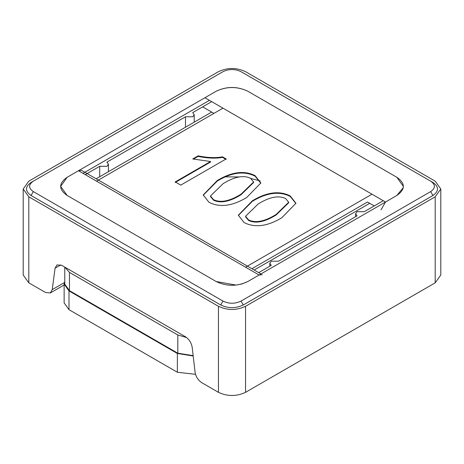 <?xml version="1.0" encoding="UTF-8"?>
<svg xmlns="http://www.w3.org/2000/svg" width="464" height="464" viewBox="0 0 464 464"><rect width="100%" height="100%" fill="white"/><g stroke="black" fill="none" stroke-linecap="round" stroke-linejoin="round"><path stroke-width="0.7" d="M195.518 374.315L177.364 372.25L68.997 309.685L64.136 302.911L64.136 284.136L64.774 281.503M193.186 355.992L177.364 353.481L68.997 290.916L64.136 284.136M64.774 267.102L64.774 284.136L69.449 290.655L177.816 353.22L193.146 355.621M64.931 267.194L69.449 272.409L177.816 334.973L186.621 337.56M225.603 176.865L239.337 176.935M250.931 178.512L260.211 180.931M211.683 112.085L96.152 178.779M254.191 270.025L369.715 203.325M374.233 205.929L367.459 202.02L251.929 268.72M96.541 181.163L222.969 108.17M371.977 194.201L245.549 267.194M213.515 199.659L210.465 196.005L222.975 183.773C234.233 176.761 243.403 174.922 250.485 178.246L253.611 181.981L241.025 194.196C229.732 201.219 220.562 203.041 213.515 199.659L213.515 200.175L210.465 196.527L210.465 196.005M217.309 180.502L203.238 194.95L208.957 202.287C219.756 207.756 232.342 206.155 246.726 197.484L260.838 182.996L255.101 175.647C244.308 170.213 231.71 171.831 217.309 180.502L217.309 181.024L203.244 195.211M180.763 185.124L226.142 158.926L222.534 156.844C215.696 158.114 207.553 157.789 198.105 155.863L192.746 158.961L210.552 161.524L175.218 181.923L180.763 185.124M281.816 217.749L295.928 203.261L290.197 195.907C279.403 190.472 266.806 192.09 252.399 200.761L238.334 215.215L244.052 222.552C254.846 228.015 267.438 226.415 281.816 217.749M285.575 198.505L288.701 202.246L276.121 214.461C264.828 221.479 255.658 223.3 248.611 219.919L245.56 216.27L258.071 204.038C269.329 197.026 278.499 195.182 285.575 198.505M260.832 183.263L255.101 176.169C244.308 170.735 231.71 172.353 217.309 181.024M210.552 161.524L210.552 162.04L175.218 182.445M198.105 155.863L198.105 156.385L193.378 159.117M222.534 156.844L222.534 157.366C215.696 158.636 207.553 158.311 198.105 156.385M226.142 159.448L222.534 157.366M295.922 203.522L290.197 196.429C279.403 190.994 266.806 192.612 252.399 201.283L238.339 215.47M253.611 181.981L253.611 182.503L241.025 194.718C229.732 201.741 220.562 203.563 213.515 200.175M288.701 202.246L288.701 202.768L276.121 214.977C264.828 222.001 255.658 223.822 248.611 220.441L245.56 216.792L245.56 216.27M33.327 181.163L222.969 71.676C228.99 68.817 235.01 68.817 241.031 71.676L430.673 181.163C435.626 184.643 435.626 188.117 430.673 191.591L241.031 301.084C235.039 303.943 229.019 303.943 222.969 301.084L33.327 191.591C28.374 188.117 28.374 184.643 33.327 181.163L31.071 182.468L33.327 181.163M259.092 275.013L78.48 170.735L67.193 177.254L60.645 186.377L67.193 195.501L216.195 281.532C226.734 286.532 237.266 286.532 247.805 281.532L396.807 195.501C405.472 189.422 405.472 183.338 396.807 177.254L247.805 91.228C237.266 86.229 226.734 86.229 216.195 91.228L67.193 177.254C58.528 183.338 58.528 189.422 67.193 195.501L216.195 281.532L236.031 285.07L241.582 284.061L247.805 281.532L259.092 275.013L262.282 274.7M218.451 71.676L28.809 181.163L23.2 188.987L28.809 196.806L218.451 306.298C227.482 310.515 236.518 310.515 245.549 306.298L435.191 196.806L440.8 188.987L435.191 181.163L245.549 71.676C236.518 67.454 227.482 67.454 218.451 71.676M23.2 188.987L23.2 275.013L28.809 282.837L45.513 292.477L50.303 292.952L52.217 289.635L55.071 268.215L56.985 264.898L61.776 265.373L185.49 336.794C189.144 339.254 191.377 342.78 192.195 347.379L195.048 372.093C195.86 376.693 198.099 380.225 201.753 382.684L218.451 392.324C227.482 396.546 236.518 396.546 245.549 392.324L435.191 282.837L440.8 275.013L440.8 188.987M383.264 200.715L364.298 211.665L357.077 211.665L355.581 213.753L357.077 215.835L278.51 261.197L271.283 261.197L269.787 263.279L271.283 265.367L258.703 272.629M85.254 174.65L99.702 166.303L99.702 176.732M99.702 166.303L106.923 166.303L108.419 164.221L106.923 162.133L185.49 116.777L185.49 127.2M185.49 116.777L192.717 116.777L194.213 114.689L192.717 112.601L211.683 101.657M432.929 182.468L430.673 181.163L432.929 182.468C439.019 186.812 439.019 191.156 432.929 195.501L243.287 304.993C235.764 308.508 228.236 308.508 220.713 304.993L31.071 195.501C24.981 191.156 24.981 186.812 31.071 182.468M209.421 100.352L82.992 173.345M78.48 170.735L81.67 170.421L260.959 273.934M385.52 202.02L396.807 195.501L403.233 187.723L402.938 188.697L403.355 186.377L396.807 177.254L247.805 91.228C237.266 86.304 226.734 86.304 216.195 91.228L204.908 97.742L385.52 202.02L381.008 209.838M68.997 309.685L68.997 290.916M177.364 372.25L177.364 353.481M69.449 290.655L69.449 272.409M177.816 353.22L177.816 334.973M255.101 175.647L255.101 176.169M290.197 195.907L290.197 196.429M252.399 200.761L252.399 201.283M241.025 194.196L241.025 194.718M248.611 219.919L248.611 220.441M276.121 214.461L276.121 214.977M28.809 196.806L28.809 282.837M218.451 306.298L218.451 392.324M245.549 306.298L245.549 392.324M435.191 196.806L435.191 282.837M432.929 195.501L430.673 191.591M243.287 304.993L241.031 301.084M220.713 304.993L222.969 301.084M31.071 195.501L33.327 191.591M55.071 268.215L60.819 264.898M52.217 289.635L64.339 282.634M202.652 106.871L213.939 113.384M355.581 216.7L355.581 213.753M269.787 266.232L269.787 263.279M108.419 171.697L108.419 164.221M194.213 122.165L194.213 114.689M50.303 292.952L64.136 284.966"/></g></svg>
